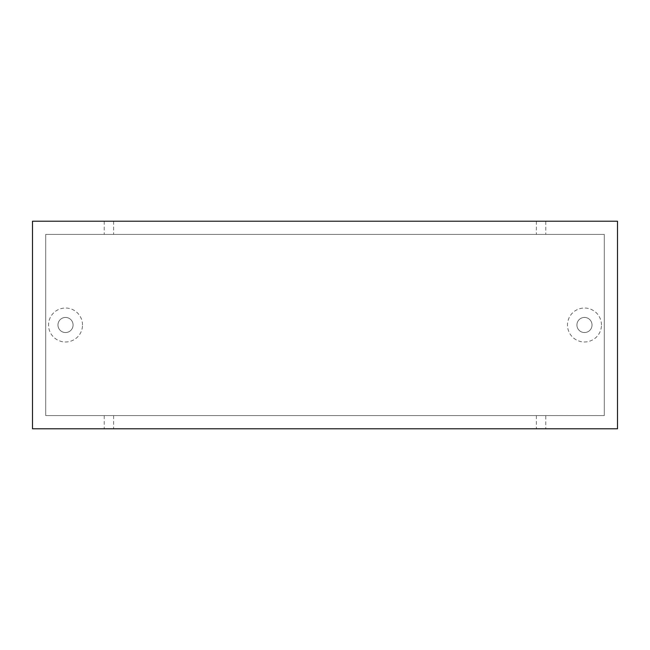 <?xml version="1.0" encoding="UTF-8"?>
<svg xmlns="http://www.w3.org/2000/svg" width="650" height="650" viewBox="0 0 650 650"><rect width="100%" height="100%" fill="white"/><g stroke="black" fill="none" stroke-linecap="round" stroke-linejoin="round"><path stroke-width="0.49" stroke-dasharray="3.25 2.44" d="M545.789 415.577L45.711 415.577L45.711 234.422L604.289 234.422L45.711 234.422L604.289 234.422L604.289 415.577L604.289 234.422L604.289 415.577L604.289 234.422L45.711 234.422L45.711 415.577L604.289 415.577L45.711 415.577L45.711 234.422L45.711 415.577L545.789 415.577L545.789 428.789L617.5 428.789L617.5 221.211L545.789 221.211L545.789 234.422M73.076 325A7.548 7.548 0 0 0 61.75 318.459A7.548 7.548 0 0 0 61.75 331.541A7.548 7.548 0 0 0 73.076 325A7.548 7.548 0 0 0 61.75 318.459A7.548 7.548 0 0 0 61.75 331.541A7.548 7.548 0 0 0 73.076 325A7.548 7.548 0 0 0 61.75 318.459A7.548 7.548 0 0 0 61.75 331.541A7.548 7.548 0 0 0 73.076 325M592.028 325A7.548 7.548 0 0 0 580.702 318.459A7.548 7.548 0 0 0 580.702 331.541A7.548 7.548 0 0 0 592.028 325A7.548 7.548 0 0 0 580.702 318.459A7.548 7.548 0 0 0 580.702 331.541A7.548 7.548 0 0 0 592.028 325A7.548 7.548 0 0 0 580.702 318.459A7.548 7.548 0 0 0 580.702 331.541A7.548 7.548 0 0 0 592.028 325M542.539 428.699L531.391 428.699M531.391 428.789L542.539 428.789M417.657 428.789L471.38 428.699L417.657 428.789M389.496 428.789L400.644 428.699L389.496 428.789M325.788 428.789L336.928 428.699L325.788 428.789M363.399 428.789L336.928 428.789L363.399 428.699M319.126 428.789L283.27 428.789L319.126 428.699M255.775 428.789L208.601 428.789L254.808 428.699M178.441 428.789L107.461 428.789L178.441 428.699M545.789 221.211L32.5 221.211L32.5 428.789L545.789 428.789M104.211 221.211L104.211 234.422M104.211 415.577L104.211 428.789M255.775 428.699L208.601 428.699L254.808 428.789M223.982 428.789L220.594 428.789L223.982 428.699M536.356 415.577L536.356 428.789M113.644 415.577L113.644 428.789M113.644 221.211L113.644 234.422M536.356 221.211L536.356 234.422M601.461 325A16.981 16.981 0 0 0 575.981 310.294A16.981 16.981 0 0 0 575.981 339.706A16.981 16.981 0 0 0 601.461 325M82.509 325A16.981 16.981 0 0 0 57.029 310.294A16.981 16.981 0 0 0 57.029 339.706A16.981 16.981 0 0 0 82.509 325"/><path stroke-width="0.97" d="M617.5 428.789L32.5 428.789L32.5 221.211L617.5 221.211L617.5 428.789"/></g></svg>
